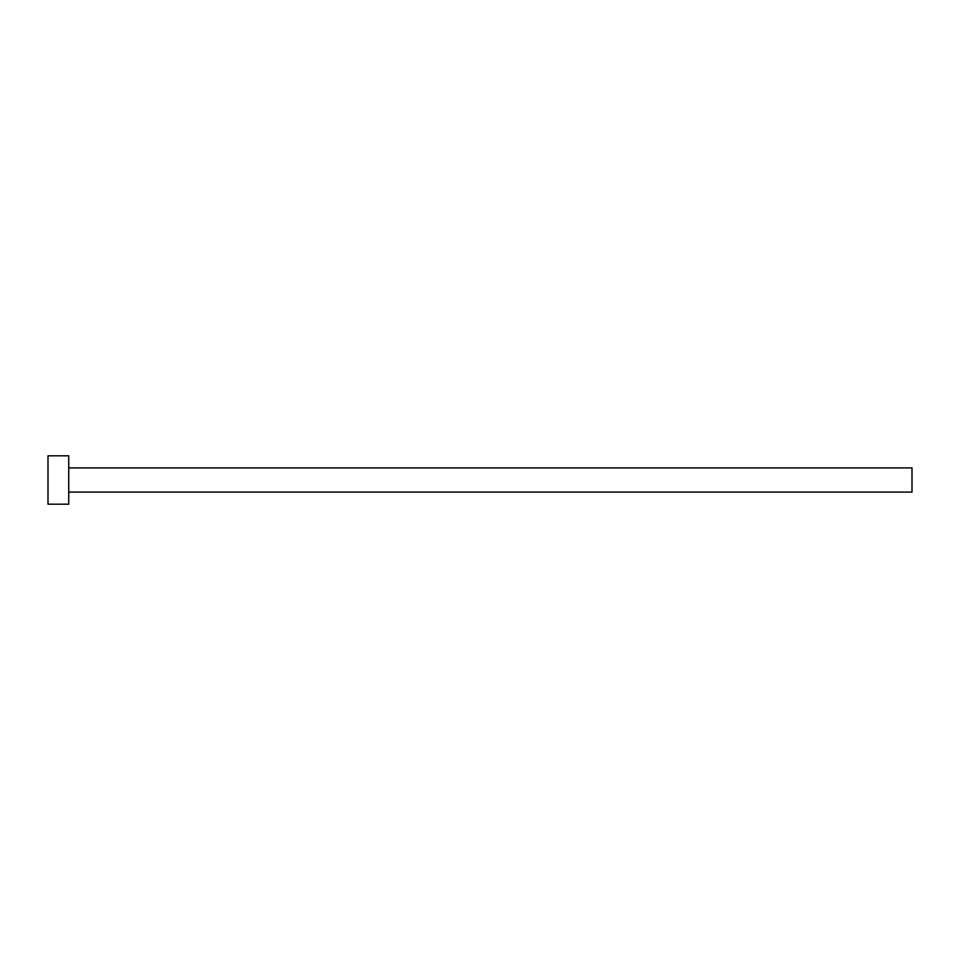 <?xml version="1.0" encoding="UTF-8"?>
<svg xmlns="http://www.w3.org/2000/svg" width="960" height="960" viewBox="0 0 960 960"><rect width="100%" height="100%" fill="white"/><g stroke="black" fill="none" stroke-linecap="round" stroke-linejoin="round"><path stroke-width="1.44" d="M68.736 467.904L912 467.904L912 492.096L68.736 492.096M68.736 480L68.736 504.192L48 504.192L48 455.808L68.736 455.808L68.736 480"/></g></svg>
